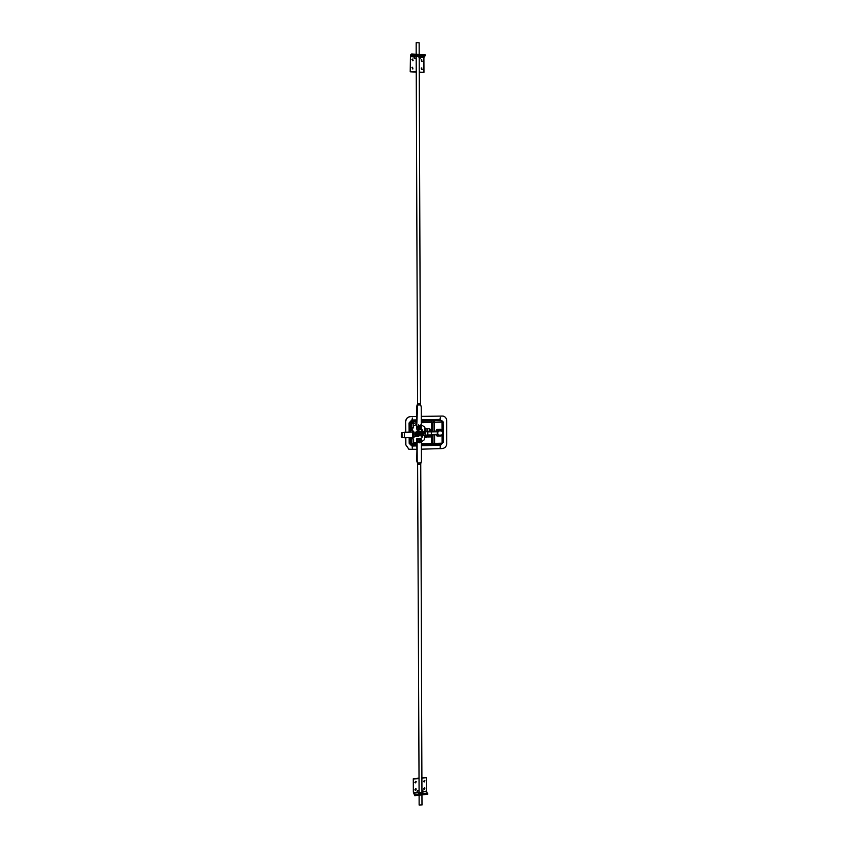 <?xml version="1.0" encoding="UTF-8"?>
<svg xmlns="http://www.w3.org/2000/svg" width="848" height="848" viewBox="0 0 848 848"><rect width="100%" height="100%" fill="white"/><g stroke="black" fill="none" stroke-linecap="round" stroke-linejoin="round"><path stroke-width="1.27" d="M421.265 416.41L443.122 416.061C445.348 416.718 446.546 418.255 446.705 420.661L446.748 443.652C446.472 446.567 444.946 448.2 442.147 448.571L421.382 449.175M416.707 449.313L408.916 449.239L405.853 444.808L405.821 437.653M405.789 432.268L405.736 421.583C406.012 418.647 407.57 416.993 410.411 416.644L416.569 416.506M440.303 447.214L440.525 445.772L440.303 447.214M440.239 418.901L440.398 417.439L440.239 418.901M412.425 448.02L412.669 446.567L412.425 448.02M412.298 419.516L412.478 418.053L412.298 419.516M443.059 416.05L421.265 416.379M416.569 416.485L410.315 416.622C407.475 416.972 405.916 418.615 405.651 421.562L405.694 432.279M405.726 437.663L405.757 444.776L408.821 449.207M440.027 447.161L440.462 445.751M440.017 418.87L440.345 417.428M412.139 447.956L412.616 446.557M412.075 419.484L412.425 418.043M416.591 421.424L413.262 421.498L412.033 421.074L411.789 420.046L409.086 422.908L410.273 422.94L412.033 421.074L416.591 420.979M409.16 437.589L409.181 443.324L410.358 443.377L410.337 437.557M409.181 443.324L411.895 446.027L412.064 445.168M411.566 438.808L411.587 443.578L413.018 445.338L411.789 445.126L410.358 443.377L413.22 443.652L413.199 439.105M421.371 445.762L440.706 445.211L440.854 444.405M440.706 445.211L443.048 442.391M443.366 442.38L442.985 422.134M443.324 422.124L441.723 420.619M441.882 420.682L443.006 422.346L441.214 420.555L442.041 422.442L442.062 430.964M413.601 422.929L413.262 421.498L411.492 423.375L416.601 422.866M431.558 444.818L433.021 444.67L434.038 443.387L432.438 443.568L431.42 444.85L431.632 443.631L421.361 443.917M433.021 444.67L421.371 445.136L431.314 444.85M433.116 444.649L434.271 444.596L434.621 443.377L434.038 443.387L434.017 434.812M434.314 444.596L441.289 444.394L441.628 443.175L434.621 443.377L434.6 434.801M441.31 444.394L443.006 442.592M433.052 444.659L441.289 444.394L443.048 442.571L441.628 443.175M442.963 422.368L443.006 442.539L443.006 422.346L442.041 422.442M421.276 420.873L440.918 420.428L432.819 420.809L433.985 422.187L441.575 421.965M432.819 420.809L431.219 421.096L432.385 422.474L433.985 422.187L434.006 431.346M438.172 430.233L439.847 430.19M427.307 431.123L427.975 434.95L427.265 437.017L427.233 435.077M427.848 435.501L431.579 435.406L430.985 429.332L429.692 429.332M429.788 436.953L431.007 436.921L430.996 435.416M427.572 435.066L427.869 431.876L427.191 431.261M430.985 429.332L429.735 429.364M428.547 436.985L427.265 437.017M429.692 431.06L429.639 429.3L429.703 431.06M428.41 435.49L428.971 437.176L429.904 435.448L428.865 437.155M429.448 436.201L428.865 436.105L429.448 436.201M416.654 435.395L417.905 435.628L417.566 436.37L416.909 435.204M416.05 433.105L415.456 432.83L416.622 432.151L416.644 431.229L416.177 431.505M417.121 431.706L417.439 430.71M418.986 430.689L419.23 431.621L418.191 431.388L418.986 430.689L418.573 431.399M418.647 436.444L418.361 435.66L418.976 435.522L418.647 436.444L418.297 435.671M416.58 434.759L417.195 436.254M416.368 432.554L416.177 433.169M415.997 433.084L415.456 432.83M416.453 432.575L415.732 432.438M416.644 431.229L417.174 431.749L416.622 432.151M416.442 432.575L416.251 431.526M418 430.646L418.191 431.399L417.502 431.505M417.163 431.749L417.513 430.731M420.258 431.399L420.014 432.353L420.258 431.399L419.569 431.833M420.025 432.342L421 432.692L420.248 432.915M420.099 434.483L420.926 434.653L420.311 433.869L421 432.692M420.11 434.483L420.014 435.861L419.357 435.331M419.527 435.172L420.014 435.861M418.933 426.215L418.944 428.219L419.622 426.353L418.933 426.279M419.442 426.576C419.442 428.113 419.442 428.113 419.442 426.576M419.347 426.173L419.082 428.166M418.308 441.087L418.679 441.628M418.912 441.32C418.965 438.501 421.371 442.455 418.912 441.32M418.658 441.426L419.145 441.819L420.205 440.398L419.718 440.006L418.658 441.426M401.729 437.303L404.189 437.695L404.613 433.402L404.051 432.321L401.613 432.84M415.944 433.084C416.591 432.088 416.707 437.43 416.029 436.317L415.944 433.084L415.7 436.254M414.418 433.116L415.573 433.084L414.386 432.957M415.679 433.243L415.838 434.876L414.587 434.907M414.481 436.529L415.594 436.497L415.838 434.876M422.399 432.544L421.838 432.703L422.389 433.381L421.276 433.413L421.276 432.565L422.399 432.544L421.848 433.243M422.399 433.233L421.276 433.413M421.859 434.6L422.41 435.278L421.286 435.31L421.859 434.6M421.848 434.6L421.859 435.141M421.403 435.141L421.403 434.579M422.399 434.547L422.41 435.278L421.286 435.3M422.41 437.112L421.286 437.144L421.424 436.413L421.732 436.985L422.41 436.391L422.421 437.123L421.286 437.144M421.848 436.444L421.869 436.974M422.41 436.391L422.421 437.123M421.424 436.413L421.424 436.985M422.389 431.462L422.399 432.427L421.276 432.067L422.399 431.452L422.389 432.427M421.954 431.78L421.414 431.971L421.954 432.141M422.166 435.448L422.399 436.222L421.286 436.243L422.06 435.437L422.41 436.222L421.286 436.254M421.265 431.378L422.389 430.445L422.399 431.346L421.265 431.378L422.389 431.187M422.399 433.476L422.399 434.377L421.276 434.409L421.339 433.816L422.399 433.476L421.954 434.24M422.41 434.229L421.276 434.409M421.265 430.381L421.827 429.448L422.389 430.349L421.265 430.381L422.378 430.349M421.997 429.47L422.389 430.349M421.997 429.629L421.392 430.222L422.262 430.201L421.827 429.607L421.382 430.222M416.675 442.645L413.347 442.656L413.601 445.497L413.58 439.677L412.934 438.766L411.609 438.787M424.085 435.374L426.512 435.512L426.523 437.451L424.339 437.388L424.329 439.752L421.35 441.893M427.763 431.25L423.767 431.272L423.788 435.459L425.622 435.533L425.622 437.473M421.297 424.922L424.212 426.703L425.579 428.728L429.639 428.77L425.579 428.728L425.59 431.25M410.474 438.808L413.994 437.695L413.962 431.908L411.291 429.12L413.156 428.017L413.623 425.738L416.601 424.562M410.538 432.13L410.443 431.547M411.344 429.152L410.432 429.173L410.368 431.674L410.358 429.13L413.05 431.929L413.082 437.716L410.474 438.914L410.474 437.557M413.623 425.738L412.139 428.929L410.358 429.13M412.806 438.745L413.58 439.677M426.078 428.664L424.986 428.113M415.944 442.667L416.198 445.518L413.845 445.582M426.512 435.512L425.622 435.533M429.639 431.197L429.639 428.77M412.669 437.25L413.548 435.321L412.541 432.332M412.711 437.155L412.594 432.427M420.11 434.081L419.082 435.088L420.11 434.081L419.802 432.66L420.11 434.081M418.234 435.278L417.725 434.685L419.082 435.088L417.894 435.172L416.792 433.964L417.417 433.264L417.725 434.685L417.131 434.059M418.456 432.257L419.802 432.66L418.456 432.257L417.417 433.264L418.456 432.257M416.792 433.964L417.269 432.342L419.209 432.035M418.414 434.791C420.004 434.441 420.226 433.688 419.071 432.544C420.269 433.71 420.046 434.452 418.435 434.791L418.52 432.533L419.092 432.544M417.746 435.49L416.569 434.558M416.326 433.37L418.838 431.579L420.29 433.074C420.322 434.833 419.495 435.649 417.788 435.501L416.559 434.335M416.421 433.604L418.944 431.611M436.264 431.144L437.123 429.406L439.084 429.385L436.264 431.144M436.423 434.748L439.094 436.126L437.133 436.158L436.402 434.748M441.299 435.416L440.886 436.063L439.094 436.126L441.024 435.427M441.617 430.583L439.084 429.385L440.875 429.311L441.681 430.636M436.095 434.759L437.133 436.158M437.791 430.424L440.674 430.561M440.875 429.311L436.9 429.353L435.734 431.303M437.632 434.717L427.975 434.95M427.869 435.056L425.283 435.119L425.272 431.727L427.827 431.664L427.837 435.056M427.403 431.515L424.742 431.579L425.283 435.119M437.335 431.261L431.717 431.95M431.727 434.473L437.536 434.377L437.526 431.77L431.717 431.918M431.696 431.484L437.632 431.335M442.571 434.187L442.921 431.674M442.211 431.144L442.815 431.208M431.674 431.409L437.6 431.261M424.742 431.579L425.272 431.727M437.049 435.077L441.564 435.416C443.239 433.741 443.228 432.12 441.554 430.54L438.522 430.614C436.847 432.289 436.858 433.911 438.533 435.49L438.734 435.172C437.356 433.805 437.356 432.416 438.723 430.985L437.155 430.254M438.723 430.985L441.554 430.922C442.921 432.279 442.932 433.667 441.564 435.098L441.564 435.416M441.564 435.098L438.734 435.172M441.554 430.922L440.165 430.18M417.364 429.353L416.622 429.088L417.64 403.743M416.983 406.945L416.622 429.088L416.538 406.849L417.629 403.786M420.428 403.945L419.781 403.828L420.428 403.945L421.223 406.86L421.308 429.109L419.866 429.586M418.053 403.987L419.018 403.839L418.064 403.818M419.781 403.828L419.018 403.839M418.7 429.639L417.068 429.205M419.188 53.996L419.145 42.792L416.188 42.686L416.177 54.007M417.11 441.416L417.11 438.967L421.339 438.851L421.424 461.005L420.672 464.1M418.297 464.269L419.251 464.301L417.799 464.153L416.75 460.973L417.11 438.967M418.297 464.11L417.195 461.132L417.121 442.603M420.65 464.036L420.014 464.28L420.65 464.195M419.251 464.301L420.014 464.28L419.251 464.301M418.605 441.67L419.442 441.861M419.94 439.773L418.573 441.32M419.103 795.254L419.135 805.038L421.944 804.869M417.195 461.132L416.665 438.829L420.714 438.617M416.612 426.47L416.622 427.625M419.135 439.836L419.718 440.006M416.665 440.091L416.675 441.236M419.177 428.187L418.901 428.463C417.598 427.434 417.714 426.597 419.272 425.961L419.41 425.961M419.527 428.198L419.654 426.014C420.767 427.032 420.64 427.858 419.262 428.516M418.795 429.099L418.795 429.099C416.781 427.53 416.962 426.279 419.336 425.336C416.983 426.29 416.803 427.54 418.817 429.099L419.336 429.173C421.392 428.123 421.551 426.873 419.824 425.399L419.824 425.399M418.265 441.628L419.686 439.656M420.385 440.345L419.283 442.147L418.424 441.797M418.912 442.094L420.322 440.239L421.382 440.621L420.703 440.165M419.357 442.815C421.403 441.819 421.604 440.568 419.951 439.073L419.431 438.999C417.068 439.879 416.856 441.119 418.795 442.72L419.357 442.815M418.774 442.72L418.774 442.72C416.834 441.119 417.046 439.868 419.41 438.988L419.951 439.073M419.347 426.311L420.301 425.007M418.435 424.912L418.626 425.484M419.135 425.537L419.283 426.321M418.912 429.13L419.739 429.109M418.944 428.219L419.029 428.918M419.898 439.953L420.078 439.116M410.506 55.046L411.64 53.975L411.651 54.961L410.39 56.657L410.209 71.783L410.506 55.046M419.262 72.334L423.968 72.387L423.915 57.537L425.23 54.866L411.64 53.975M425.23 55.841L411.651 54.961M414.184 56.636L415.372 56.721M419.707 56.996L420.29 56.668L420.163 58.809L419.209 58.745M419.908 58.788L419.93 56.986M416.198 58.544L414.174 58.417L414.29 56.275L410.506 56.032M423.968 72.387L419.262 72.101M416.251 71.921L410.453 71.561M412.626 68.942L412.086 67.469L412.616 67.278L412.626 68.942M421.795 69.515L421.795 67.851L421.795 69.515M421.774 61.332L421.233 59.858L421.763 59.678L421.774 61.332M412.584 60.749L412.043 59.275L412.584 59.084L413.124 60.558L412.584 60.749M412.987 60.664L411.937 59.402M422.156 61.257L421.127 59.985M422.177 69.43L421.17 68.147M413.008 68.858L411.98 67.586M416.251 72.154L410.209 71.783M416.198 57.198L415.605 56.943L416.93 56.307L419.198 57.187M416.198 56.996L417.099 56.424L419.198 56.996M415.605 56.943L415.085 56.35L416.771 55.745L420.301 56.339L419.792 56.933M415.138 56.233L416.771 55.491L420.248 56.212M415.414 54.219L420.301 54.526M414.789 795.689L413.336 792.223L413.283 778.75L413.57 792.562L414.789 795.689L427.689 794.237L426.417 791.131L426.374 777.69L421.891 777.817M414.789 794.799L427.678 793.346M421.944 791.725L426.544 791.767M421.944 791.809L422.113 792.891C419.76 793.399 418.605 793.124 418.647 792.085L417.163 792.255M413.697 793.198L417.28 792.806L417.152 790.792L419.082 790.58M422.633 791.682L422.601 790.188M421.944 790.262L422.845 790.166L422.972 792.17M413.517 779.079L419.039 778.485M421.891 778.178L426.374 777.69M424.318 780.404L424.933 780.669L424.318 781.909L423.703 781.644L424.318 780.404M415.584 781.358L416.22 781.633L415.594 782.863L414.969 782.587L415.584 781.358M415.615 788.767L416.251 789.043L415.626 790.272L414.99 789.986L415.615 788.767M424.339 787.803L424.965 788.068L424.35 789.297L423.724 789.032L424.339 787.803M423.629 788.841L424.816 787.919M414.905 789.806L416.103 788.894M414.873 782.397L416.071 781.474M423.608 781.453L424.784 780.52M413.283 778.75L419.029 778.125M422.537 792.233L422.452 793.41C420.269 794.014 418.806 793.813 418.043 792.827L419.092 791.831M421.944 792.106L421.763 792.785L419.092 792.117M422.982 792.912L422.452 793.643C420.269 794.247 418.806 794.046 418.043 793.06L418.064 792.933M422.845 794.777L418.976 795.212M440.653 419.41L421.276 419.845M416.591 419.94L411.789 420.046M411.895 446.027L416.686 445.9M409.086 422.908L409.128 432.173M410.305 432.141L410.273 422.94L411.492 423.375L411.524 428.971M421.286 422.76L431.579 422.516L431.219 421.096L421.276 421.318M442.073 434.96L442.094 442.677M434.208 420.714L434.589 431.335M413.146 425.887L413.135 423.428M431.6 431.208L431.579 422.516L432.385 422.474L432.406 431.388M432.416 434.854L432.438 443.568L431.632 443.631L431.611 435.384M427.975 431.897L431.717 431.802M431.547 431.166L427.805 431.261M427.265 435.575L428.367 435.543M429.957 435.501L430.996 435.469M429.639 431.06L431.049 431.028M430.985 430.784L429.957 430.805M429.639 430.922L429.639 429.501M429.639 430.477L429.639 429.936M428.759 435.48L429.056 437.006L429.66 435.459M428.706 436.084L429.109 436.699C429.862 435.851 429.724 435.649 428.706 436.084M428.834 436.105L429.533 436.222L428.834 436.105M412.552 437.398L412.838 433.19L412.361 437.515C413.199 438.84 413.008 430.752 412.213 432.077L412.806 433.169L412.425 432.194M401.814 433.264L402.164 433.975C400.415 431.441 402.45 441.246 402.164 433.975L401.91 436.858L401.91 433.307M402.206 436.921L401.401 436.444C401.729 431.855 401.994 432.014 402.206 436.921M401.899 437.42L401.772 432.713L401.899 437.42M416.23 436.073L416.167 433.317M424.329 435.448L424.339 437.388M424.816 427.742L424.837 431.25M412.382 430.254L412.382 428.993M413.527 443.875L413.644 443.091L415.997 443.027M425.473 435.49L425.484 437.43M413.835 444.384L416.188 444.32M427.095 431.261L427.085 428.834M413.962 431.908L413.05 431.929M413.994 437.695L413.082 437.716M417.481 404.973L420.703 404.92M420.926 462.955L417.714 463.061M417.619 441.585L417.661 441.289C416.474 442.147 416.633 442.508 418.138 442.37M424.042 56.911L420.29 56.668M410.39 56.657L414.163 56.901M420.163 57.293L423.915 57.537M426.417 791.131L422.845 791.534M417.152 792.17L413.57 792.562M431.579 435.406L427.837 435.501M404.189 437.695L412.361 437.515M404.051 432.321L412.213 432.077M410.4 438.861L410.39 437.557M416.538 406.849L417.555 403.765L416.188 56.625M420.502 403.754L419.198 56.615M421.954 792.668L420.756 463.739M416.75 460.973L417.619 463.178M419.092 792.689L417.608 463.135M421.954 795.233L421.997 805.017M419.972 429.035L418.583 429.024"/></g></svg>
